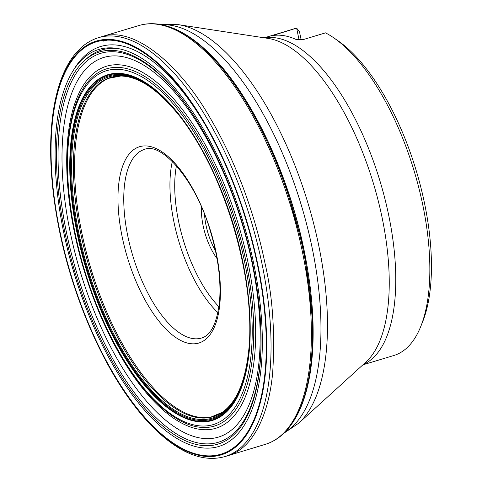 <?xml version="1.0" encoding="UTF-8"?>
<svg xmlns="http://www.w3.org/2000/svg" width="482" height="482" viewBox="0 0 482 482"><rect width="100%" height="100%" fill="white"/><g stroke="black" fill="none" stroke-linecap="round" stroke-linejoin="round"><path stroke-width="0.72" d="M75.222 233.74A184.817 78.693 -106.8 0 0 76.09 237.837A184.817 78.693 -106.8 0 0 95.508 302.22A184.817 78.693 -106.8 0 0 245.706 383.6A184.817 78.693 -106.8 0 0 158.367 88.809A184.817 78.693 -106.8 0 0 75.222 233.74M203.024 130.797A203.151 86.495 -106.8 0 0 88.947 59.358A203.151 86.495 -106.8 0 0 66.474 232.463A203.151 86.495 -106.8 0 0 185.383 438.674A203.151 86.495 -106.8 0 0 260.461 321.229M64.937 232.571A204.814 87.206 73.2 0 1 83.139 61.847A204.814 87.206 73.2 0 1 190.733 111.203A204.814 87.206 73.2 0 1 261.051 344.353A204.814 87.206 73.2 0 1 178.581 437.264A204.814 87.206 73.2 0 1 64.937 232.571M313.011 323.506L304.136 250.483L284.356 180.828L267.637 140.551L245.555 99.84M362.898 364.832L393.842 355.505A170.779 72.716 -106.8 0 0 420.798 326.386L422.636 321.801A166.404 70.848 -106.8 0 0 416.153 170.393A166.404 70.848 -106.8 0 0 337.846 40.651L333.773 37.843A170.779 72.716 -106.8 0 0 325.519 32.854L303.521 39.494L296.382 39.602A170.779 72.716 -106.8 0 0 272.306 35.638L271.788 35.686M420.798 326.386A170.779 72.716 -106.8 0 0 414.146 171.002A170.779 72.716 -106.8 0 0 333.773 37.843M272.306 35.638L296.635 28.101A170.779 72.716 -106.8 0 0 295.213 28.492L264.275 37.819M299.117 40.072L296.635 28.101L299.491 31.788L301.184 39.964M204.525 214.418A39.41 16.78 -106.8 0 0 206.031 225.347A39.41 16.78 -106.8 0 0 215.472 250.718M217.008 258.533A41.603 17.713 73.2 0 1 201.482 207.061M176.918 112.752C156.758 88.64 138.057 76.391 120.807 76.011A177.207 75.451 -106.8 0 0 120.801 76.011L108.733 78.319A177.099 75.403 -106.8 0 0 81.928 233.366A177.099 75.403 -106.8 0 0 210.899 417.087A177.099 75.403 -106.8 0 0 210.905 417.087L222.232 412.339A177.207 75.451 -106.8 0 0 222.244 412.333C236.403 402.482 245.218 381.937 248.682 350.703A178.286 75.909 -106.8 0 0 248.694 350.607C257.063 280.373 222.786 166.718 176.978 112.824A178.286 75.909 -106.8 0 0 176.918 112.752A178.286 75.909 -106.8 0 0 90.978 89.634A178.286 75.909 -106.8 0 0 79.018 233.993A178.286 75.909 -106.8 0 0 172.026 408.453A178.286 75.909 -106.8 0 0 248.682 350.703M143.967 82.03A177.099 75.403 -106.8 0 0 126.501 76.12M120.801 76.011A177.207 75.451 -106.8 0 0 80.783 233.692A177.207 75.451 -106.8 0 0 222.232 412.339M234.626 399.223A177.207 75.451 -106.8 0 0 241.41 385.702M78.162 234.047A179.226 76.313 -106.8 0 0 232.246 403.693A179.226 76.313 -106.8 0 0 170.381 104.968A179.226 76.313 -106.8 0 0 78.162 234.047M77.53 234.053A180.105 76.686 -106.8 0 0 232.366 404.531A180.105 76.686 -106.8 0 0 170.194 104.335A180.105 76.686 -106.8 0 0 77.53 234.053M77.265 234.029A180.587 76.891 -106.8 0 0 232.517 404.964A180.587 76.891 -106.8 0 0 170.182 103.967A180.587 76.891 -106.8 0 0 77.265 234.029M75.065 233.415A186.576 79.44 -106.8 0 0 235.463 410.013A186.576 79.44 -106.8 0 0 171.068 99.039A186.576 79.44 -106.8 0 0 75.065 233.415M74.565 233.029A189.095 80.512 -106.8 0 0 237.126 412.014A189.095 80.512 -106.8 0 0 171.857 96.84A189.095 80.512 -106.8 0 0 74.565 233.029M70.245 232.366A198.295 84.428 -106.8 0 0 240.723 420.057A198.295 84.428 -106.8 0 0 172.273 89.55A198.295 84.428 -106.8 0 0 70.245 232.366M63.714 232.396A207.374 88.296 -106.8 0 0 241.994 428.685A207.374 88.296 -106.8 0 0 170.411 83.037A207.374 88.296 -106.8 0 0 63.714 232.396M60.003 231.806A215.382 91.707 -106.8 0 0 245.169 435.674A215.382 91.707 -106.8 0 0 170.827 76.68A215.382 91.707 -106.8 0 0 60.003 231.806M59.738 231.728A216.111 92.014 -106.8 0 0 245.531 436.288A216.111 92.014 -106.8 0 0 170.935 76.078A216.111 92.014 -106.8 0 0 59.738 231.728M224.793 456.635A218.798 93.159 -106.8 0 0 224.799 456.635A218.798 93.159 -106.8 0 0 261.961 263.63A218.798 93.159 -106.8 0 0 98.442 37.686L98.442 37.686C92.146 39.62 86.392 42.934 81.175 47.628L75.276 53.803C69.535 60.768 64.775 69.438 60.991 79.807C55.906 93.785 52.689 110.227 51.333 129.128C49.218 160.169 51.984 194.33 59.629 231.613C72.722 295.683 100.666 361.313 133.14 404.067C145.299 420.196 157.686 432.92 170.303 442.247C189.655 456.514 207.82 461.31 224.793 456.635L265.504 444.29A218.732 93.128 -106.8 0 0 265.51 444.29A218.732 93.128 -106.8 0 0 291.285 208.055A218.732 93.128 -106.8 0 0 139.196 25.462A218.732 93.128 -106.8 0 0 139.19 25.462L101.389 36.789C134.074 25.082 180.678 65.877 210.435 118.421C241.175 170.971 257.02 224.865 264.883 262.75C272.559 295.321 275.162 331.929 272.685 372.568C269.257 411.351 254.635 448.103 227.751 455.755M308.793 380.678C315.861 344.064 314.318 300.678 304.154 250.52C288.483 173.11 250.803 94.195 210.429 54.538A217.4 92.568 -106.8 0 1 304.124 250.616A217.4 92.568 -106.8 0 1 308.793 380.678A217.4 92.568 -106.8 0 1 308.769 380.78C303.768 405.489 294.815 423.576 281.916 435.035A218.473 93.02 -106.8 0 0 281.916 435.035A218.473 93.02 -106.8 0 0 292.333 207.736A218.473 93.02 -106.8 0 0 157.982 24.1A218.473 93.02 -106.8 0 0 157.969 24.1C151.42 23.257 145.16 23.714 139.196 25.462M210.429 54.538A217.4 92.568 -106.8 0 0 210.357 54.466C192.523 36.638 175.068 26.522 157.982 24.1M264.805 37.903A170.779 72.716 73.2 0 1 380.057 181.28A170.779 72.716 73.2 0 1 363.295 364.476M298.701 423.202L365.856 362.145A172.508 73.451 -106.8 0 0 373.375 183.299A172.508 73.451 -106.8 0 0 268.227 38.427L178.509 24.684A212.369 90.423 73.2 0 1 318.662 245.157A212.369 90.423 73.2 0 1 298.701 423.202L283.934 433.198M108.914 39.434L103.293 41.133A214.098 91.158 73.2 0 1 111.655 39.572M284.802 432.348A214.098 91.158 -106.8 0 0 312.071 247.513A214.098 91.158 -106.8 0 0 161.874 24.751M205.169 124.687A209.718 89.29 -106.8 0 0 72.878 71.222M216.159 252.61A102.527 43.651 73.2 0 1 189.625 343.539A102.527 43.651 73.2 0 1 122.229 237.144A102.527 43.651 73.2 0 1 148.763 146.215A102.527 43.651 73.2 0 1 216.159 252.61M118.295 48.64A206.085 87.748 -106.8 0 0 85.181 59.985M274.752 35.306L274.632 34.734M127.844 236.3A98.527 41.952 -106.8 0 0 201.428 338.069C210.923 335.436 216.96 323.229 219.545 301.443C221.208 279.819 217.96 255.785 209.803 229.342C194.921 178.689 160.627 141.738 144.528 149.408A98.527 41.952 -106.8 0 0 127.844 236.3M217.936 312.655A98.527 41.952 73.2 0 1 174.02 222.377A98.527 41.952 73.2 0 1 172.333 161.446M176.436 165.802A95.026 40.458 -106.8 0 0 218.948 306.763M101.389 36.789L98.442 37.686M281.91 435.047C276.915 439.367 271.45 442.446 265.51 444.29M160.681 24.522L178.509 24.684"/></g></svg>
